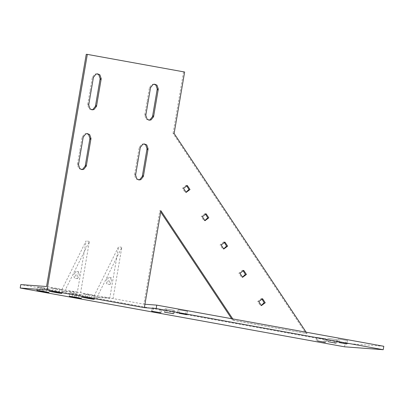 <?xml version="1.0" encoding="UTF-8"?>
<svg xmlns="http://www.w3.org/2000/svg" width="404" height="404" viewBox="0 0 404 404"><rect width="100%" height="100%" fill="white"/><g stroke="black" fill="none" stroke-linecap="round" stroke-linejoin="round"><path stroke-width="0.3" stroke-dasharray="2.02 1.52" d="M154.187 84.214L152.005 84.38L149.45 87.577L144.723 115.231L146.056 119.14L148.844 120.094M97.101 73.866L94.92 74.033L92.365 77.23L87.638 104.883L88.971 108.787L91.758 109.747M86.885 133.628L84.704 133.795L82.148 136.991L77.422 164.645L78.755 168.554L81.542 169.508M143.97 143.976L141.789 144.142L139.234 147.339L134.507 174.993L135.84 178.901L138.628 179.856M135.724 174.235L134.653 174.154L135.724 174.24M232.775 318.908L233.724 320.337L232.648 320.256L307.116 333.643L233.724 320.337M306.166 332.214L307.116 333.643M86.249 54.298L184.633 72.018M174.124 133.492L173.053 133.411L306.04 333.563M183.557 71.937L173.053 133.411M232.648 320.256L231.613 318.695M160.706 211.984L159.843 210.681L143.864 304.161L113.049 298.576L96.94 297.369L93.698 296.783L109.807 297.985L118.564 246.763L93.698 296.783M96.94 297.369L121.806 247.349L113.049 298.576M121.806 247.349L118.564 246.763M109.807 297.985L80.613 292.698L64.504 291.491L61.262 290.9L77.371 292.107L86.128 240.88L61.262 290.9M64.504 291.491L89.37 241.471L80.613 292.698M89.37 241.471L86.128 240.88M77.371 292.107L46.556 286.522M186.486 185.497L185.951 185.411L182.451 188.279L185.108 192.284L185.976 192.319M242.91 270.417L242.375 270.326L238.875 273.195L241.531 277.2L242.4 277.235M205.293 213.802L204.757 213.716L201.258 216.584L203.919 220.589L204.783 220.624M224.099 242.112L223.569 242.021L220.064 244.89L222.725 248.894L223.589 248.93M261.716 298.723L261.181 298.637L257.681 301.505L260.343 305.505L261.206 305.54M143.864 304.161L144.94 304.242M159.843 210.681L160.918 210.762M88.123 294.607C82.244 293.632 81.386 293.567 85.547 294.415L89.441 295.117C95.319 296.092 96.177 296.157 92.016 295.314L88.123 294.607L87.552 298.026M82.163 297.228L82.734 293.809L85.547 294.415L84.976 297.829M94.258 299.334L94.829 295.915L92.016 295.314L91.445 298.728M55.686 288.724C49.808 287.754 48.95 287.688 53.111 288.532L57.004 289.239C62.883 290.213 63.741 290.279 59.58 289.431L55.686 288.724L55.116 292.142M49.727 291.345L50.298 287.931L53.111 288.532L52.54 291.951M61.822 293.456L62.393 290.037L59.58 289.431L59.009 292.849M42.799 287.759C36.921 286.789 36.062 286.724 40.223 287.567L44.117 288.274C49.995 289.249 50.854 289.315 46.692 288.466L42.799 287.759L42.233 291.178M36.845 290.38L37.41 286.966L40.223 287.567L39.653 290.986M48.934 292.491L49.505 289.072L46.692 288.466L46.122 291.885M75.25 293.642C69.372 292.668 68.513 292.607 72.675 293.45L76.568 294.157C82.446 295.132 83.305 295.193 79.144 294.349L75.25 293.642L74.679 297.061M69.291 296.263L69.862 292.844L72.675 293.45L72.104 296.869M81.386 298.369L81.956 294.955L79.144 294.349L78.573 297.768M344.556 346.809L345.142 343.39L20.786 284.593M151.848 311.257L152.434 307.843L161.504 309.348L152.227 307.848L151.641 311.262M160.923 312.762L161.504 309.348L161.13 312.757M164.736 312.221L165.322 308.808L174.392 310.312L165.11 308.813L164.529 312.226M173.811 313.726L174.392 310.312L174.018 313.721M77.578 278.634L79.24 275.301L78.78 271.806L77.088 275.139L77.578 278.634M74.336 278.048L73.846 274.548L75.538 271.22L75.992 274.71L74.336 278.048M110.014 284.512L111.671 281.179L111.216 277.689L109.524 281.017L110.014 284.512M106.772 283.926L106.282 280.432L107.974 277.099L108.429 280.593L106.772 283.926M336.002 343.132L336.572 339.714L327.498 338.204L336.779 339.708L336.209 343.122M326.927 341.622L327.291 338.209M325.26 342.324L325.831 338.911L316.761 337.401L326.038 338.906L325.473 342.319M316.191 340.819L316.761 337.401L315.979 340.825M346.738 343.935L347.309 340.516L338.239 339.006L347.516 340.511L346.95 343.925M337.668 342.425L338.027 339.012L337.456 342.435M186.693 314.691L187.279 311.277L178.204 309.772L187.486 311.272L186.906 314.686M177.624 313.186L178.204 309.772L177.417 313.191M383.8 346.284L345.142 343.39M147.086 101.414L148.162 101.495M149.45 87.577L150.525 87.658M145.94 114.478L144.864 114.398M144.723 115.231L145.799 115.312M87.779 104.04L88.855 104.121L87.779 104.05M88.713 104.964L87.638 104.883M93.44 77.31L92.365 77.23M90.001 91.067L91.072 91.142M79.785 150.828L80.856 150.909M83.224 137.072L82.148 136.991M77.563 163.807L78.639 163.888L77.563 163.812M77.422 164.645L78.497 164.726M136.87 161.176L137.946 161.257M139.234 147.339L140.309 147.42M134.507 174.993L135.582 175.073M145.94 114.468L144.869 114.393M88.87 298.536L89.441 295.117M56.434 292.658L57.004 289.239M43.546 291.693L44.117 288.274M75.997 297.576L76.568 294.157M153.722 307.939L153.136 311.353M160.216 309.252L159.636 312.666M166.61 308.903L166.024 312.317M173.104 310.216L172.518 313.63M328.215 341.718L328.785 338.299M334.714 343.036L335.285 339.618M317.478 340.915L318.049 337.497M323.973 342.228L324.543 338.815M338.956 342.521L339.527 339.108M345.45 343.839L346.021 340.421M178.911 313.282L179.492 309.868M185.406 314.595L185.992 311.181M148.303 120.094L149.379 120.175M154.727 84.214L153.651 84.133M96.566 73.786L97.642 73.866M92.294 109.822L91.218 109.747M86.35 133.552L87.426 133.628M81.002 169.508L82.078 169.589M138.087 179.856L139.163 179.937M144.511 143.981L143.44 143.9M260.666 305.545L261.741 305.626M261.181 298.637L262.257 298.713M223.048 248.935L224.124 249.016M223.569 242.021L224.639 242.102M204.242 220.629L205.318 220.71M204.757 213.716L205.833 213.797M241.86 277.24L242.93 277.321M242.375 270.326L243.45 270.407M185.436 192.324L186.507 192.405M185.951 185.411L187.027 185.492M78.78 271.806L75.538 271.22M77.543 278.629L74.301 278.043M111.216 277.689L107.974 277.099M109.979 284.507L106.737 283.921M326.72 341.632L327.291 338.214"/><path stroke-width="0.61" d="M148.162 101.495L150.525 87.658L153.081 84.461L154.727 84.214L156.974 85.173L158.307 89.077L153.581 116.731L151.025 119.927L149.379 120.175L147.132 119.215L145.799 115.312L148.162 101.495M148.844 120.094L149.95 119.847L152.505 116.65L157.232 88.996L155.899 85.093L154.187 84.214M88.713 104.964L93.44 77.31L95.995 74.114L97.642 73.866L99.889 74.821L101.222 78.73L96.495 106.383L93.94 109.58L92.294 109.822L90.047 108.868L88.713 104.964M91.758 109.747L92.864 109.499L95.42 106.302L100.147 78.649L98.813 74.74L97.101 73.866M80.856 150.909L83.224 137.072L85.779 133.876L87.426 133.628L89.673 134.588L91.006 138.491L86.279 166.145L83.724 169.342L82.078 169.589L79.83 168.63L78.497 164.726L80.856 150.909M81.542 169.508L82.648 169.261L85.204 166.064L89.93 138.41L88.597 134.507L86.885 133.628M137.946 161.257L140.309 147.42L142.864 144.223L144.511 143.981L146.758 144.935L148.091 148.844L143.364 176.492L140.809 179.689L139.163 179.937L136.916 178.982L135.582 175.073L137.946 161.257M138.628 179.856L139.733 179.613L142.294 176.412L147.021 148.763L145.682 144.854L143.97 143.976M95.566 105.459L96.637 105.54L95.566 105.454M306.166 332.214L174.124 133.492L184.633 72.018L87.325 54.378L47.046 290.016L20.2 288.007L20.786 284.593L46.556 286.522L86.249 54.298L87.325 54.378M144.354 307.656L144.94 304.242L156.752 305.126L156.166 308.54L144.354 307.656L47.046 290.016M144.94 304.242L160.918 210.762L232.775 318.908M186.183 192.365L183.522 188.36L187.35 185.532L190.011 189.537L186.183 192.365M242.607 277.28L239.946 273.276L243.774 270.453L246.435 274.452L242.607 277.28M204.99 220.67L202.333 216.665L206.156 213.837L208.817 217.842L204.99 220.67M223.801 248.975L221.139 244.97L224.967 242.148L227.624 246.147L223.801 248.975M261.413 305.586L258.752 301.581L262.58 298.758L265.241 302.758L261.413 305.586M143.511 175.644L142.435 175.563L143.511 175.654M86.426 165.297L85.35 165.216L86.421 165.302M153.727 115.882L152.651 115.802L153.727 115.887M231.613 318.695L160.706 211.984M185.976 192.319L188.936 189.456L186.486 185.497M242.4 277.235L245.359 274.372L242.91 270.417M204.783 220.624L207.742 217.761L205.293 213.802M223.589 248.93L226.553 246.066L224.099 242.112M261.206 305.54L264.166 302.677L261.716 298.723M85.017 297.591L84.976 297.829C80.815 296.985 81.674 297.051 87.552 298.026L91.445 298.728C95.607 299.576 94.748 299.51 88.87 298.536L82.163 297.228M91.445 298.728L94.258 299.334M52.581 291.708L52.54 291.951C48.379 291.107 49.237 291.168 55.116 292.142L59.009 292.849C63.17 293.693 62.312 293.632 56.434 292.658L49.727 291.345M59.009 292.849L61.822 293.456M39.693 290.744L39.653 290.986C35.491 290.143 36.355 290.203 42.233 291.178L46.122 291.885C50.283 292.728 49.424 292.668 43.546 291.693L36.845 290.38M46.122 291.885L48.934 292.491M72.144 296.627L72.104 296.869C67.943 296.021 68.801 296.087 74.679 297.061L78.573 297.768C82.734 298.612 81.876 298.546 75.997 297.576L69.291 296.263M78.573 297.768L81.386 298.369M20.2 288.007L344.556 346.809L383.214 349.702L156.166 308.54M151.848 311.257L160.923 312.762L151.641 311.262M164.736 312.221L173.811 313.726L164.529 312.226M328.215 341.718L336.002 343.132L328.215 341.718M317.478 340.915L325.26 342.324L317.478 340.915M338.956 342.521L346.738 343.935L338.956 342.521M178.911 313.282L186.693 314.691L178.911 313.282M383.214 349.702L383.8 346.284L156.752 305.126M158.166 89.915L157.09 89.834L158.161 89.925M158.307 89.077L157.232 88.996M153.581 116.731L152.505 116.65M95.42 106.302L96.495 106.383M101.076 79.568L100.005 79.487M101.222 78.73L100.147 78.649M90.86 139.329L89.789 139.249L90.86 139.34M91.006 138.491L89.93 138.41M86.279 166.145L85.204 166.064M147.95 149.677L146.874 149.601L147.945 149.692M148.091 148.844L147.021 148.763M143.364 176.492L142.294 176.412M101.076 79.578L100 79.497M88.87 298.536L88.915 298.268M56.434 292.658L56.479 292.39M43.546 291.693L43.592 291.425M75.997 297.576L76.038 297.309M159.676 312.413L159.636 312.666M172.564 313.378L172.518 313.63M334.714 343.036L334.754 342.779M323.973 342.228L324.018 341.976M345.45 343.839L345.496 343.582M185.406 314.595L185.451 314.342"/></g></svg>

